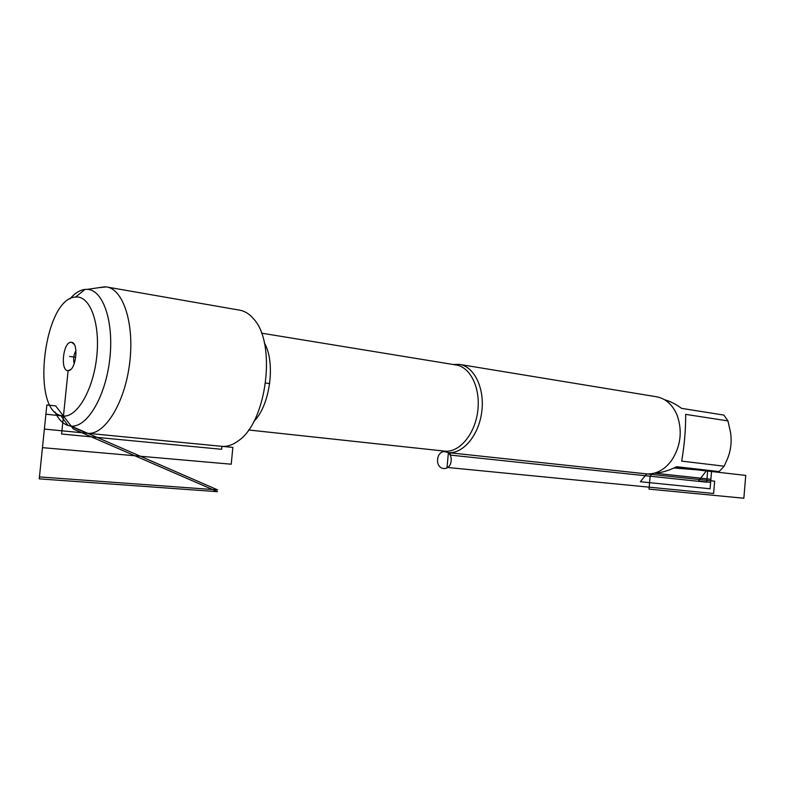 <?xml version="1.0" encoding="UTF-8"?>
<svg xmlns="http://www.w3.org/2000/svg" width="785" height="785" viewBox="0 0 785 785"><rect width="100%" height="100%" fill="white"/><g stroke="black" fill="none" stroke-linecap="round" stroke-linejoin="round"><path stroke-width="1.18" d="M453.112 364.495L459.176 364.358C474.003 366.163 484.787 387.878 481.813 411.409C479.036 434.968 463.287 453.926 448.392 452.641L441.435 450.786M221.007 446.253L222.155 446.361C227.503 446.694 232.89 444.85 238.306 440.827C266.89 422.065 276.762 342.986 253.535 318.808C249.247 313.774 244.459 310.86 239.17 310.085L107.28 287.084M645.525 473.767L646.467 473.875C656.034 474.415 664.385 469.97 671.528 460.54C680.742 446.292 682.626 431.21 677.17 415.294C672.559 404.52 665.533 398.319 656.093 396.7L460.088 364.505M664.718 399.8C670.027 401.184 675.649 404.039 681.596 408.377L723.878 415.079L727.96 420.907L730.58 432.682C731.885 441.827 730.845 450.512 727.489 458.744L724.153 466.192L719.129 471.579L673.932 467.997M727.96 420.907L685.658 414.372C685.766 429.366 684.441 444.958 681.684 461.119L724.153 466.192M719.129 471.579L676.621 466.702C668.378 470.804 661.107 472.913 654.808 473.041M78.942 429.787L87.949 433.32C105.013 434.87 124.815 402.833 129.633 363.347C134.677 323.881 123.255 288.743 106.23 286.898L98.733 287.693M69.885 298.908C74.82 293.188 79.884 290.018 85.055 289.4L87.331 289.351C103.257 289.822 114.208 322.341 109.704 359.658C105.416 396.984 86.998 427.678 71.18 426.098L68.069 425.509C62.839 423.772 58.473 419.268 54.97 411.988M75.939 350.532C73.672 354.741 73.084 359.177 74.182 363.847M70.768 369.431L68.216 370.638C75.752 371.109 79.216 343.339 71.749 342.338L71.013 342.26C63.045 341.887 60.023 371.276 68.109 370.638L61.613 434.017L221.625 449.295L221.91 446.341M63.457 416.04C77.44 417.286 93.592 389.036 96.82 355.88C100.274 322.733 89.804 295.238 75.566 297.054C44.294 297.79 30.438 408.759 60.769 415.559L63.457 416.04L71.18 426.098L217.651 489.899L39.446 476.917L45.903 414.205L63.457 416.04L71.18 426.098L217.651 489.899L71.18 426.098M445.223 451.179L248.58 429.974M265.634 383.031L269.677 383.58M450.404 452.68L450.188 455.074L450.404 452.68M707.638 471L706.686 482.196L450.188 455.074M75.782 357.293L69.561 356.449M646.703 473.895L640.364 481.735L710.091 488.77L710.886 479.272L654.386 473.159M706.294 470.912L698.405 481.068L710.631 482.363L711.563 471.245M652.217 473.63L650.137 476.21L649.028 489.114L743.846 498.239L745.75 475.416L675.267 467.369M714.654 481.176L713.624 493.471L447.038 467.428L448.392 452.641L714.654 481.176M232.87 447.411L44.372 429.091L42.459 447.646L231.222 464.21L232.87 447.411M73.486 429.091L55.666 405.904L46.855 404.942L39.25 478.86L217.474 491.675L73.486 429.091M437.598 459.372C436.519 470.715 450.227 472.001 451.159 460.756C452.278 449.55 438.609 448.029 437.598 459.372M444.065 451.071L444.967 451.159C459.51 452.611 474.984 434.144 477.761 411.065C480.734 388.016 470.235 366.673 455.732 364.917L261.503 333.154M264.339 342.839C275.869 362.484 270.099 405.57 253.84 421.417M248.57 429.984L442.642 450.914M448.156 452.621L646.467 473.875M87.949 433.32L222.155 446.361M70.277 426L86.733 433.192M87.331 289.351L105.013 286.78M74.153 344.33L71.749 342.338M70.67 369.519L68.216 370.638M60.769 415.559L68.069 425.509M75.566 297.054L85.055 289.4"/></g></svg>
